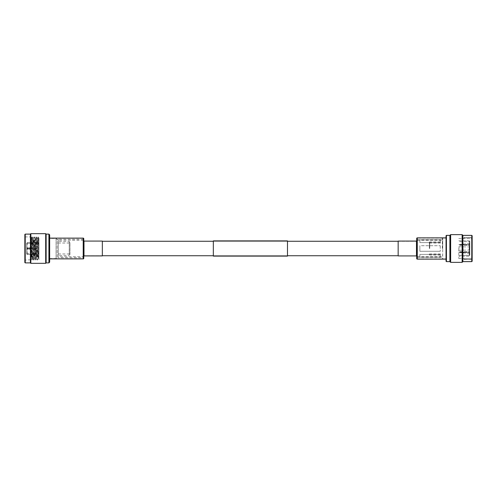 <?xml version="1.0" encoding="UTF-8"?>
<svg xmlns="http://www.w3.org/2000/svg" width="497" height="497" viewBox="0 0 497 497"><rect width="100%" height="100%" fill="white"/><g stroke="black" fill="none" stroke-linecap="round" stroke-linejoin="round"><path stroke-width="0.37" stroke-dasharray="2.48 1.86" d="M417.269 248.5L417.269 239.635L417.269 248.5M83.546 248.5L83.546 241.269L83.546 248.5M213.331 256.104L213.331 240.896M287.49 256.104L287.49 240.896M287.49 248.5L287.49 241.269L287.49 248.5M213.331 248.5L213.331 241.269L213.331 248.5M35.231 248.5L35.231 249.985L35.231 248.5M35.79 248.5L35.79 250.538L35.79 248.5M27.26 248.314L36.343 248.314L36.343 248.686L26.701 248.686L36.343 248.686L36.343 248.314L26.701 248.314L36.343 248.314L27.26 248.314L27.26 242.48L36.343 242.48L36.343 243.406L26.701 243.406L36.343 243.406L36.343 242.48L27.26 242.48L26.701 243.033L27.26 242.48L27.26 248.314M36.343 243.406L38.94 243.4L38.94 250.538L38.94 243.4M36.343 242.48L38.94 242.474L38.94 254.526L38.94 242.474M26.701 253.594L36.343 253.594L26.701 253.594L26.701 253.967L26.701 248.686L26.701 253.967L27.26 254.52L36.343 254.52L36.343 253.594L36.343 254.52L27.26 254.52L26.701 253.967L26.701 248.686L26.701 253.594M36.343 253.594L38.94 253.6L38.94 246.462L38.94 253.6M36.343 254.52L38.94 254.526M27.26 254.52L27.26 248.686L27.26 254.52M31.156 248.5L31.156 249.612L31.156 248.5M35.231 247.388L27.764 247.897L27.764 249.103L27.764 247.897A0.373 0.373 0 0 0 27.447 248.264L27.447 248.736L27.447 248.264M35.231 249.612L27.764 249.103A0.373 0.373 0 0 1 27.447 248.736M26.701 243.406L26.701 248.314L26.701 243.406M38.94 249.631L38.393 236.914L37.381 260.074L36.349 236.926L35.318 260.074L34.274 236.914L33.243 260.086L32.212 236.914L31.199 260.074L30.41 240.306L31.752 256.8L31.721 248.5L31.379 237.895L30.739 259.763L30.41 248.5L30.926 260.086L31.945 236.926L32.97 260.074L34.001 236.926L35.032 260.074L36.064 236.926L37.095 260.074L38.12 236.926L38.94 257.452L38.94 240.579L38.94 259.707L38.381 258.732L38.94 247.5M31.752 250.115L32.212 258.751L33.243 238.249L34.274 258.751L35.306 238.249L36.337 258.751L37.362 238.249L38.381 258.732M31.752 256.8L31.976 258.732L32.212 255.75L32.988 238.249L34.032 258.732L35.045 238.249L36.095 258.732L37.107 238.249L38.151 258.732L38.94 240.579L38.94 237.846L38.412 236.926M24.85 248.5L24.85 236.541L24.85 248.5M25.223 248.5L25.223 236.914L25.223 248.5M24.85 234.478L24.85 262.522M25.223 262.888L25.223 234.112M30.41 262.888L30.41 234.112M26.701 248.314L26.701 243.033L26.701 248.314M30.41 240.306L30.41 248.5M30.851 263.329L30.851 233.671M45.687 263.329L45.687 233.671M58.298 243.033L58.298 253.967L58.298 243.033L69.978 243.033L69.978 253.967L69.978 243.033M58.298 253.967L69.978 253.967M69.978 254.694L69.978 242.306L69.978 254.694L69.232 255.433L69.232 241.567L69.232 255.433L58.298 255.433L58.298 241.567L58.298 255.433M69.978 242.306L69.232 241.567L58.298 241.567M58.298 256.75L58.298 240.25L58.298 256.75L83.546 256.75L83.546 240.25L83.546 256.75M83.546 240.25L58.298 240.25M83.546 257.62L83.546 239.38L83.546 257.62L58.298 257.62L58.298 239.38L58.298 257.62M83.546 239.38L58.298 239.38M58.298 239.548L58.298 257.452L58.298 239.548L57.186 239.548L57.186 257.452L58.298 257.452M49.657 258.564L56.074 258.564L57.186 257.452L57.186 239.548L56.074 238.436L56.074 258.564L56.074 238.436L49.657 238.436L49.657 258.564L49.657 238.436M49.657 262.149L49.657 234.851M48.917 234.112L48.917 262.888M46.128 262.888L46.128 234.112M83.546 255.731L102.339 255.731L102.339 241.269L102.339 255.731L84.142 255.731L84.142 241.269L84.142 255.731A0.373 0.373 0 0 0 83.769 256.073L83.583 258.359A0.373 0.373 0 0 1 83.216 258.695L49.657 258.695L49.657 238.305L49.657 258.695M83.546 241.269L84.142 241.269A0.373 0.373 0 0 1 83.769 240.927L83.583 238.641A0.373 0.373 0 0 0 83.216 238.305L49.657 238.305M49.657 258.881L49.657 238.119L49.657 258.881M102.339 241.082L102.339 255.918M442.336 248.5L442.336 238.436L442.336 248.5M419.866 242.604L440.261 242.604L440.261 239.821L419.866 239.821L440.261 239.821L440.261 242.604L419.866 242.604L419.866 239.821L419.866 242.604M419.866 248.5L419.866 245.723L440.261 245.723L419.866 245.723L419.866 251.277L440.261 251.277L419.866 251.277L419.866 248.5M440.261 248.5L440.261 245.723L440.261 248.5M419.866 254.396L440.261 254.396L440.261 257.179L419.866 257.179L440.261 257.179L440.261 254.396L419.866 254.396L419.866 257.179L419.866 254.396M440.261 239.821L440.261 242.604L440.261 239.821M440.261 245.723L440.261 251.277L440.261 245.723M419.866 245.723L419.866 251.277L419.866 245.723M440.261 254.396L440.261 257.179L440.261 254.396M450.642 262.366L450.642 234.634M462.135 234.634L462.135 262.366M449.903 235.373L449.903 261.627M446.045 235.746L446.045 261.254M429.731 248.5L429.731 241.902L429.731 248.5M429.358 248.5L429.358 242.269L429.358 248.5M469.062 248.5L469.062 250.047L469.062 248.5M463.123 248.5L463.123 250.252L463.123 248.5M469.833 248.5L469.646 253.694L469.833 245.096L459.725 244.816L459.725 244.493L469.274 244.493L459.725 244.493L459.725 244.816L469.274 244.816L469.833 245.096L469.833 248.5M458.986 248.5L458.986 246.562L458.986 248.5M471.777 235.373L471.777 258.322L463.993 258.515L471.777 258.322L471.777 238.678L472.15 238.299L472.15 248.5L472.15 235.746M458.799 248.5L458.799 258.515L458.799 248.5M469.274 240.809L459.725 240.809L469.274 240.809L469.833 241.362L469.833 244.922L469.833 241.362L469.833 244.772L469.274 244.493L469.833 244.772L469.833 241.362L469.274 240.809L469.274 244.493L469.274 240.809M462.881 235.373L462.881 261.627M469.274 252.184L469.833 251.904L469.833 245.096L469.833 251.904L459.725 252.184L459.725 252.507L469.274 252.507L459.725 252.507L459.725 252.184L469.274 252.184L469.274 244.816L469.274 252.184M469.646 255.34L469.833 252.078L469.833 255.34L469.646 252.078L469.646 255.34L459.725 255.34L459.725 256.191L469.274 256.191L469.833 255.638L469.833 252.227L469.274 252.507L469.833 252.078L469.833 255.638L469.274 256.191L459.725 256.191L459.725 255.34L469.646 255.34L459.725 255.34M472.15 261.254L472.15 238.299L471.777 238.678L463.993 238.485L471.777 238.678L471.777 261.627M472.15 238.299L472.15 237.622L472.15 238.299M472.15 259.378L472.15 258.701L472.15 259.552L463.993 259.378L463.993 258.322L463.993 259.378L472.15 259.378M472.15 237.622L463.993 237.448L463.993 238.678L463.993 237.622L472.15 237.622M471.777 258.322L472.15 258.701L471.777 258.322M459.725 241.66L469.646 241.66L459.725 241.66L459.725 240.809L459.725 241.66L469.646 241.66M459.725 244.922L469.646 244.922L459.725 244.922L459.725 244.493L459.725 245.238L469.646 245.238L469.646 244.922L469.646 245.238L459.725 245.238L459.725 244.922M459.725 244.816L459.725 245.238L459.725 244.816M459.725 251.762L469.646 251.762L469.646 252.078L469.646 251.762L459.725 251.762L459.725 252.184L459.725 251.762L459.725 252.078L469.646 252.078L459.725 252.078L459.725 251.762M459.725 252.507L459.725 252.078L459.725 252.507M469.646 248.5L469.646 243.306L469.646 248.5M417.269 241.269L398.153 241.269L398.153 255.731L398.153 241.269L416.343 241.269L416.343 255.731L416.343 241.269A0.373 0.373 0 0 0 416.716 240.927L416.902 238.405A0.373 0.373 0 0 1 417.269 238.063L446.045 238.063L446.045 258.937L446.045 238.063L442.709 238.063L442.709 248.5L442.709 238.063L442.336 238.436M417.269 255.731L416.343 255.731A0.373 0.373 0 0 1 416.716 256.073L416.902 258.595A0.373 0.373 0 0 0 417.269 258.937L446.045 258.937L442.709 258.937L442.709 248.5L442.709 258.937L442.336 258.564M446.045 237.877L446.045 259.123L446.045 237.877M398.153 255.918L398.153 241.082M84.142 241.082L84.142 255.918M83.956 240.915L83.956 256.085M83.769 256.073L83.769 240.927L83.769 256.073M83.583 238.641L83.583 258.359L83.583 238.641M83.216 238.305L83.216 258.695L83.216 238.305M83.216 238.119L83.216 258.881M83.769 238.628L83.769 258.372M446.418 261.627L446.418 235.373M469.274 252.507L469.274 256.191L469.274 252.507M416.343 255.918L416.343 241.082M416.529 256.085L416.529 240.915M416.716 240.927L416.716 256.073L416.716 240.927M416.902 258.595L416.902 238.405L416.902 258.595M417.269 258.937L417.269 238.063L417.269 258.937M417.269 259.123L417.269 237.877M416.716 258.608L416.716 238.392M287.49 241.269L213.331 241.269L287.49 241.269M287.49 255.731L213.331 255.731L287.49 255.731M35.231 249.985L35.79 250.538L38.94 250.538M38.12 236.926L37.35 238.268M37.095 260.074L36.318 258.732M37.126 238.268L36.076 236.914L35.287 238.268M36.095 258.732L35.045 260.086L34.256 258.732M34.274 236.914L33.231 238.268M32.97 260.074L32.199 258.732M31.945 236.926L31.379 237.895M30.913 260.074L30.727 259.757M30.926 260.086L31.976 258.732M32.23 236.926L33.001 238.268M33.262 260.074L34.032 258.732M34.287 236.926L35.063 238.268M37.107 260.086L38.151 258.732M31.392 237.889L30.41 236.914L25.223 236.914L24.85 236.541M30.739 259.763L25.223 260.086L24.85 260.459M35.231 247.015L35.79 246.462L38.94 246.462M417.269 256.62L442.336 256.62M417.269 239.635L442.336 239.635M417.269 257.365L442.336 257.365M417.269 240.38L442.336 240.38M429.358 242.269L429.731 241.902L442.336 241.902M429.358 253.986L442.336 253.986M469.833 249.277L469.062 250.047L458.986 250.252M469.833 247.723L469.062 246.953L458.986 246.748M458.799 252.358L469.646 253.694M459.725 240.809L458.799 240.809M458.799 258.515L463.993 258.515M458.799 238.485L463.993 238.485M463.993 237.448L472.15 237.448M463.993 259.552L472.15 259.552M459.725 256.191L458.799 256.191M458.799 244.642L469.646 243.306M429.358 243.014L442.336 243.014M429.358 254.731L429.731 255.098L442.336 255.098"/><path stroke-width="0.75" d="M287.49 240.896L287.49 256.104L213.331 256.104L213.331 240.896L287.49 240.896M46.128 234.112L46.128 262.888L45.687 263.329L45.687 233.671L46.128 234.112L48.917 234.112L49.657 234.851L49.657 262.149L48.917 262.888L48.917 234.112M25.223 234.112L25.223 262.888L24.85 262.522L24.85 234.478L25.223 234.112L30.41 234.112L30.41 262.888L30.851 263.329L45.687 263.329M30.41 234.112L30.851 233.671L30.851 263.329M30.851 233.671L45.687 233.671M25.223 262.888L30.41 262.888M46.128 262.888L48.917 262.888M49.657 258.881L83.216 258.881A0.559 0.559 0 0 0 83.769 258.372L83.769 238.628A0.559 0.559 0 0 0 83.216 238.119L49.657 238.119M83.956 256.085L83.956 240.915M84.142 255.918L102.339 255.918L102.339 241.082L84.142 241.082M450.642 234.634L450.642 262.366L462.135 262.366L462.135 234.634L450.642 234.634L449.903 235.373L449.903 261.627L450.642 262.366M446.045 248.5L446.045 235.746L446.418 235.373L446.418 261.627L446.045 261.254L446.045 248.5M471.777 261.627L471.777 235.373L472.15 235.746L472.15 261.254L471.777 261.627L462.881 261.627L462.881 235.373L462.135 234.634M446.045 237.877L417.269 237.877A0.559 0.559 0 0 0 416.716 238.392L416.716 258.608A0.559 0.559 0 0 0 417.269 259.123L446.045 259.123M416.529 240.915L416.529 256.085M416.343 241.082L398.153 241.082L398.153 255.918L416.343 255.918M83.769 258.372L83.769 238.628M83.216 258.881L83.216 238.119M416.716 238.392L416.716 258.608M417.269 237.877L417.269 259.123M398.153 241.269L287.49 241.269M213.331 241.269L102.339 241.269M398.153 255.731L287.49 255.731M213.331 255.731L102.339 255.731M446.418 235.373L449.903 235.373M462.881 235.373L471.777 235.373M462.881 261.627L462.135 262.366M446.418 261.627L449.903 261.627"/></g></svg>
